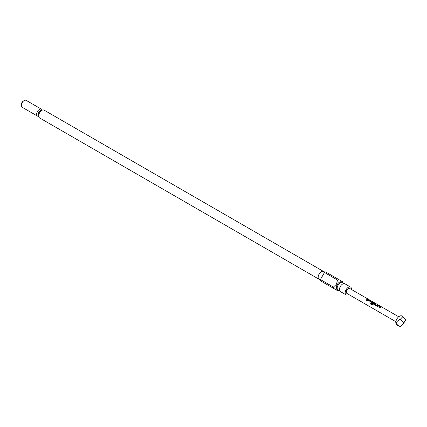 <?xml version="1.0" encoding="UTF-8"?>
<svg xmlns="http://www.w3.org/2000/svg" width="427" height="427" viewBox="0 0 427 427"><rect width="100%" height="100%" fill="white"/><g stroke="black" fill="none" stroke-linecap="round" stroke-linejoin="round"><path stroke-width="0.64" d="M368.33 299.327L368.811 299.514M368.976 299.605L398.711 316.77M348.656 294.438A4.494 2.594 -60 0 1 346.089 294.865L340.404 291.582A4.494 2.594 -60 0 1 339.588 290.435A4.494 2.594 -60 0 1 340.404 286.389A4.494 2.594 -60 0 1 343.495 283.661A4.494 2.594 -60 0 1 344.899 283.795L350.583 287.077A4.494 2.594 -60 0 1 351.496 289.511M397.569 325.107L400.222 326.634L403.841 323.015L405.65 319.882L402.901 316.562L400.222 319.396C396.667 320.885 395.786 322.791 397.569 325.107M398.722 325.972L396.854 324.894A5.119 2.957 -60 0 1 396.283 324.36A5.119 2.957 -60 0 1 397.211 318.419A5.119 2.957 -60 0 1 401.978 316.028L402.901 316.562M343.383 283.523A4.494 2.594 120 0 0 342.593 282.466A4.494 2.594 120 0 0 338.104 285.06A4.494 2.594 120 0 0 338.104 290.253A4.494 2.594 120 0 0 339.406 290.408M21.35 105.437L21.35 104.508A2.845 1.644 -60 0 1 21.937 102.528A2.845 1.644 -60 0 1 23.362 101.028L24.163 100.564A3.982 2.3 120 0 0 22.172 102.661A3.982 2.3 120 0 0 21.35 105.437A3.982 2.3 120 0 0 22.172 107.262L37.459 116.085A3.982 2.3 -60 0 1 37.459 111.484A3.982 2.3 -60 0 1 41.44 109.189A3.982 2.3 -60 0 1 42.161 110.203M41.44 109.189L26.154 100.366A3.982 2.3 120 0 0 24.163 100.564M38.697 116.203A3.982 2.3 -60 0 1 37.459 116.085M338.104 290.253L337.239 289.752A4.494 2.594 -60 0 1 337.239 284.563A4.494 2.594 -60 0 1 341.733 281.969L342.593 282.466M319.086 279.274A4.494 2.594 -60 0 1 318.948 279.183A4.494 2.594 -60 0 1 319.086 274.081A4.494 2.594 -60 0 1 323.436 271.417A4.494 2.594 -60 0 1 323.581 271.487M337.517 280.021L336.487 284.131L333.444 287.077A6.544 3.779 -60 0 0 333.444 288.284L320.415 280.763A6.544 3.779 -60 0 1 320.415 279.552L324.488 272.501L337.517 280.021A6.544 3.779 -60 0 1 338.563 279.418L342.635 281.767A6.544 3.779 -60 0 1 342.667 282.354L342.667 282.509M319.017 279.231L39.615 117.921A4.494 2.594 -60 0 1 39.615 112.733A4.494 2.594 -60 0 1 44.109 110.139L323.511 271.449M346.089 294.865A4.494 2.594 -60 0 1 346.089 289.671A4.494 2.594 -60 0 1 350.583 287.077M395.866 321.696L346.916 293.434A2.845 1.644 -60 0 1 346.596 293.135A2.845 1.644 -60 0 1 347.114 289.837A2.845 1.644 -60 0 1 349.761 288.508L368.442 299.295M378.349 305.609A2.845 1.644 -60 0 0 377.19 306.437L377.698 306.73A2.845 1.644 -60 0 1 378.786 305.924L380.494 306.912A2.845 1.644 -60 0 0 379.406 307.712L379.913 308.006A2.845 1.644 -60 0 1 381.065 307.178L381.044 306.799L379.272 305.775L378.333 305.705A2.733 1.575 -60 0 0 377.249 306.469M381.065 307.178L381.044 306.799L378.333 305.705M374.367 304.809L374.346 304.115L374.367 304.809L376.144 305.833L377.068 305.684A2.845 1.644 -60 0 1 378.226 305.172L377.719 304.878A2.845 1.644 -60 0 0 376.63 305.342L374.922 304.355A2.845 1.644 -60 0 1 376.011 303.896L375.472 303.704A2.733 1.575 -60 0 0 374.362 304.2L374.404 304.873M374.362 304.2L374.346 304.115A2.845 1.644 -60 0 1 375.504 303.602M374.479 303.373L374.458 302.999L374.479 303.373A2.845 1.644 -60 0 0 372.958 304.654L372.195 304.974L370.006 303.72L372.168 304.963M370.006 303.72A2.845 1.644 -60 0 1 370.38 303.117L372.451 304.254A2.845 1.644 -60 0 1 373.849 303.074L372.147 302.092A2.845 1.644 -60 0 0 371.57 302.423L373.011 303.298A2.845 1.644 -60 0 0 372.531 303.746L371.074 302.903L371.052 302.215L371.074 302.903M372.654 302.076L371.746 301.905A2.733 1.575 -60 0 0 371.068 302.295L371.052 302.215A2.845 1.644 -60 0 1 371.762 301.804L374.426 303.101L372.686 301.974M368.464 299.903A2.845 1.644 -60 0 0 367.311 300.731L367.818 301.024A2.845 1.644 -60 0 1 368.907 300.218L370.609 301.206A2.845 1.644 -60 0 0 369.52 302.006L370.028 302.3A2.845 1.644 -60 0 1 371.186 301.473L371.164 301.094L369.392 300.069L368.453 300A2.733 1.575 -60 0 0 367.369 300.768M371.186 301.473L371.164 301.094L368.453 300M367.834 299.172A2.845 1.644 -60 0 0 366.227 300.106L366.734 300.4A2.845 1.644 -60 0 1 368.341 299.466L367.802 299.279A2.733 1.575 -60 0 0 366.286 300.144M324.488 272.501A6.544 3.779 -60 0 1 325.534 271.892L338.563 279.418M338.173 290.291L338.04 290.365A6.544 3.779 -60 0 1 337.517 290.638L333.444 288.284M333.444 287.077L320.415 279.552M400.222 319.396L403.841 323.015M368.17 299.492L367.802 299.279M371.17 301.574L371.132 301.2M369.585 302.044A2.733 1.575 -60 0 1 370.599 301.302L370.609 301.206M374.463 303.474L374.426 303.101M371.068 302.295L371.106 302.973M372.958 303.341L371.57 302.465M372.451 304.254L372.493 304.307A2.733 1.575 -60 0 1 373.838 303.175L373.849 303.074M372.435 304.323L370.38 303.117M370.065 303.746A2.733 1.575 -60 0 1 370.428 303.165M374.922 304.403L376.561 305.348M376.641 305.428A2.733 1.575 -60 0 1 377.687 304.985L377.719 304.878M378.055 305.193L377.687 304.985M375.84 303.917L375.472 303.704M381.055 307.275L381.012 306.906M379.464 307.75A2.733 1.575 -60 0 1 380.484 307.008L380.494 306.912M41.531 110.572A2.845 1.644 120 0 0 38.83 112.28A2.845 1.644 120 0 0 38.702 115.471M323.436 271.417L325.059 272.132M318.948 279.183L320.383 280.229"/></g></svg>
